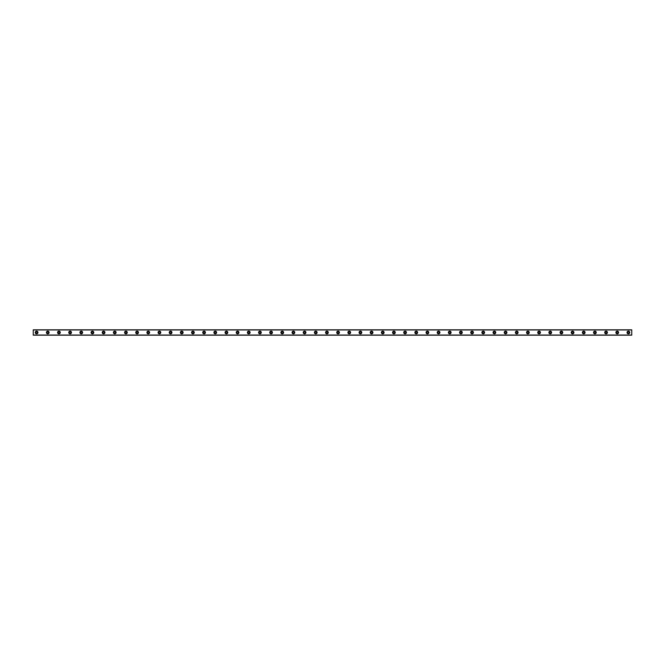 <?xml version="1.0" encoding="UTF-8"?>
<svg xmlns="http://www.w3.org/2000/svg" width="665" height="665" viewBox="0 0 665 665"><rect width="100%" height="100%" fill="white"/><g stroke="black" fill="none" stroke-linecap="round" stroke-linejoin="round"><path stroke-width="1" d="M36.6 333.281A0.781 0.781 0 0 1 35.819 332.5A0.781 0.781 0 0 1 36.6 331.719A0.781 0.781 0 0 1 37.381 332.5A0.781 0.781 0 0 1 36.6 333.281M628.4 333.281A0.781 0.781 0 0 1 627.619 332.5A0.781 0.781 0 0 1 628.4 331.719A0.781 0.781 0 0 1 629.181 332.5A0.781 0.781 0 0 1 628.4 333.281M617.236 333.281A0.781 0.781 0 0 1 616.455 332.5A0.781 0.781 0 0 1 617.236 331.719A0.781 0.781 0 0 1 618.018 332.5A0.781 0.781 0 0 1 617.236 333.281M606.064 333.281A0.781 0.781 0 0 1 605.283 332.5A0.781 0.781 0 0 1 606.064 331.719A0.781 0.781 0 0 1 606.846 332.5A0.781 0.781 0 0 1 606.064 333.281M594.901 333.281A0.781 0.781 0 0 1 594.119 332.5A0.781 0.781 0 0 1 594.901 331.719A0.781 0.781 0 0 1 595.682 332.5A0.781 0.781 0 0 1 594.901 333.281M583.737 333.281A0.781 0.781 0 0 1 582.956 332.5A0.781 0.781 0 0 1 583.737 331.719A0.781 0.781 0 0 1 584.518 332.5A0.781 0.781 0 0 1 583.737 333.281M572.573 333.281A0.781 0.781 0 0 1 571.792 332.5A0.781 0.781 0 0 1 572.573 331.719A0.781 0.781 0 0 1 573.355 332.5A0.781 0.781 0 0 1 572.573 333.281M561.401 333.281A0.781 0.781 0 0 1 560.62 332.5A0.781 0.781 0 0 1 561.401 331.719A0.781 0.781 0 0 1 562.183 332.5A0.781 0.781 0 0 1 561.401 333.281M550.238 333.281A0.781 0.781 0 0 1 549.456 332.5A0.781 0.781 0 0 1 550.238 331.719A0.781 0.781 0 0 1 551.019 332.5A0.781 0.781 0 0 1 550.238 333.281M539.074 333.281A0.781 0.781 0 0 1 538.293 332.5A0.781 0.781 0 0 1 539.074 331.719A0.781 0.781 0 0 1 539.855 332.5A0.781 0.781 0 0 1 539.074 333.281M527.902 333.281A0.781 0.781 0 0 1 527.121 332.5A0.781 0.781 0 0 1 527.902 331.719A0.781 0.781 0 0 1 528.683 332.5A0.781 0.781 0 0 1 527.902 333.281M516.738 333.281A0.781 0.781 0 0 1 515.957 332.5A0.781 0.781 0 0 1 516.738 331.719A0.781 0.781 0 0 1 517.52 332.5A0.781 0.781 0 0 1 516.738 333.281M505.575 333.281A0.781 0.781 0 0 1 504.793 332.5A0.781 0.781 0 0 1 505.575 331.719A0.781 0.781 0 0 1 506.356 332.5A0.781 0.781 0 0 1 505.575 333.281M494.411 333.281A0.781 0.781 0 0 1 493.63 332.5A0.781 0.781 0 0 1 494.411 331.719A0.781 0.781 0 0 1 495.192 332.5A0.781 0.781 0 0 1 494.411 333.281M483.239 333.281A0.781 0.781 0 0 1 482.457 332.5A0.781 0.781 0 0 1 483.239 331.719A0.781 0.781 0 0 1 484.02 332.5A0.781 0.781 0 0 1 483.239 333.281M472.075 333.281A0.781 0.781 0 0 1 471.294 332.5A0.781 0.781 0 0 1 472.075 331.719A0.781 0.781 0 0 1 472.857 332.5A0.781 0.781 0 0 1 472.075 333.281M460.912 333.281A0.781 0.781 0 0 1 460.13 332.5A0.781 0.781 0 0 1 460.912 331.719A0.781 0.781 0 0 1 461.693 332.5A0.781 0.781 0 0 1 460.912 333.281M449.74 333.281A0.781 0.781 0 0 1 448.958 332.5A0.781 0.781 0 0 1 449.74 331.719A0.781 0.781 0 0 1 450.529 332.5A0.781 0.781 0 0 1 449.74 333.281M438.576 333.281A0.781 0.781 0 0 1 437.794 332.5A0.781 0.781 0 0 1 438.576 331.719A0.781 0.781 0 0 1 439.357 332.5A0.781 0.781 0 0 1 438.576 333.281M427.412 333.281A0.781 0.781 0 0 1 426.631 332.5A0.781 0.781 0 0 1 427.412 331.719A0.781 0.781 0 0 1 428.194 332.5A0.781 0.781 0 0 1 427.412 333.281M416.248 333.281A0.781 0.781 0 0 1 415.467 332.5A0.781 0.781 0 0 1 416.248 331.719A0.781 0.781 0 0 1 417.03 332.5A0.781 0.781 0 0 1 416.248 333.281M405.076 333.281A0.781 0.781 0 0 1 404.295 332.5A0.781 0.781 0 0 1 405.076 331.719A0.781 0.781 0 0 1 405.858 332.5A0.781 0.781 0 0 1 405.076 333.281M393.913 333.281A0.781 0.781 0 0 1 393.131 332.5A0.781 0.781 0 0 1 393.913 331.719A0.781 0.781 0 0 1 394.694 332.5A0.781 0.781 0 0 1 393.913 333.281M382.749 333.281A0.781 0.781 0 0 1 381.968 332.5A0.781 0.781 0 0 1 382.749 331.719A0.781 0.781 0 0 1 383.53 332.5A0.781 0.781 0 0 1 382.749 333.281M371.577 333.281A0.781 0.781 0 0 1 370.796 332.5A0.781 0.781 0 0 1 371.577 331.719A0.781 0.781 0 0 1 372.367 332.5A0.781 0.781 0 0 1 371.577 333.281M360.413 333.281A0.781 0.781 0 0 1 359.632 332.5A0.781 0.781 0 0 1 360.413 331.719A0.781 0.781 0 0 1 361.195 332.5A0.781 0.781 0 0 1 360.413 333.281M349.25 333.281A0.781 0.781 0 0 1 348.468 332.5A0.781 0.781 0 0 1 349.25 331.719A0.781 0.781 0 0 1 350.031 332.5A0.781 0.781 0 0 1 349.25 333.281M338.086 333.281A0.781 0.781 0 0 1 337.305 332.5A0.781 0.781 0 0 1 338.086 331.719A0.781 0.781 0 0 1 338.867 332.5A0.781 0.781 0 0 1 338.086 333.281M326.914 333.281A0.781 0.781 0 0 1 326.133 332.5A0.781 0.781 0 0 1 326.914 331.719A0.781 0.781 0 0 1 327.695 332.5A0.781 0.781 0 0 1 326.914 333.281M315.75 333.281A0.781 0.781 0 0 1 314.969 332.5A0.781 0.781 0 0 1 315.75 331.719A0.781 0.781 0 0 1 316.532 332.5A0.781 0.781 0 0 1 315.75 333.281M304.587 333.281A0.781 0.781 0 0 1 303.805 332.5A0.781 0.781 0 0 1 304.587 331.719A0.781 0.781 0 0 1 305.368 332.5A0.781 0.781 0 0 1 304.587 333.281M293.423 333.281A0.781 0.781 0 0 1 292.633 332.5A0.781 0.781 0 0 1 293.423 331.719A0.781 0.781 0 0 1 294.204 332.5A0.781 0.781 0 0 1 293.423 333.281M282.251 333.281A0.781 0.781 0 0 1 281.47 332.5A0.781 0.781 0 0 1 282.251 331.719A0.781 0.781 0 0 1 283.032 332.5A0.781 0.781 0 0 1 282.251 333.281M271.087 333.281A0.781 0.781 0 0 1 270.306 332.5A0.781 0.781 0 0 1 271.087 331.719A0.781 0.781 0 0 1 271.869 332.5A0.781 0.781 0 0 1 271.087 333.281M259.924 333.281A0.781 0.781 0 0 1 259.142 332.5A0.781 0.781 0 0 1 259.924 331.719A0.781 0.781 0 0 1 260.705 332.5A0.781 0.781 0 0 1 259.924 333.281M248.752 333.281A0.781 0.781 0 0 1 247.97 332.5A0.781 0.781 0 0 1 248.752 331.719A0.781 0.781 0 0 1 249.533 332.5A0.781 0.781 0 0 1 248.752 333.281M237.588 333.281A0.781 0.781 0 0 1 236.806 332.5A0.781 0.781 0 0 1 237.588 331.719A0.781 0.781 0 0 1 238.369 332.5A0.781 0.781 0 0 1 237.588 333.281M226.424 333.281A0.781 0.781 0 0 1 225.643 332.5A0.781 0.781 0 0 1 226.424 331.719A0.781 0.781 0 0 1 227.206 332.5A0.781 0.781 0 0 1 226.424 333.281M215.261 333.281A0.781 0.781 0 0 1 214.471 332.5A0.781 0.781 0 0 1 215.261 331.719A0.781 0.781 0 0 1 216.042 332.5A0.781 0.781 0 0 1 215.261 333.281M204.089 333.281A0.781 0.781 0 0 1 203.307 332.5A0.781 0.781 0 0 1 204.089 331.719A0.781 0.781 0 0 1 204.87 332.5A0.781 0.781 0 0 1 204.089 333.281M192.925 333.281A0.781 0.781 0 0 1 192.143 332.5A0.781 0.781 0 0 1 192.925 331.719A0.781 0.781 0 0 1 193.706 332.5A0.781 0.781 0 0 1 192.925 333.281M181.761 333.281A0.781 0.781 0 0 1 180.98 332.5A0.781 0.781 0 0 1 181.761 331.719A0.781 0.781 0 0 1 182.543 332.5A0.781 0.781 0 0 1 181.761 333.281M170.589 333.281A0.781 0.781 0 0 1 169.808 332.5A0.781 0.781 0 0 1 170.589 331.719A0.781 0.781 0 0 1 171.37 332.5A0.781 0.781 0 0 1 170.589 333.281M159.425 333.281A0.781 0.781 0 0 1 158.644 332.5A0.781 0.781 0 0 1 159.425 331.719A0.781 0.781 0 0 1 160.207 332.5A0.781 0.781 0 0 1 159.425 333.281M148.262 333.281A0.781 0.781 0 0 1 147.48 332.5A0.781 0.781 0 0 1 148.262 331.719A0.781 0.781 0 0 1 149.043 332.5A0.781 0.781 0 0 1 148.262 333.281M137.098 333.281A0.781 0.781 0 0 1 136.317 332.5A0.781 0.781 0 0 1 137.098 331.719A0.781 0.781 0 0 1 137.879 332.5A0.781 0.781 0 0 1 137.098 333.281M125.926 333.281A0.781 0.781 0 0 1 125.145 332.5A0.781 0.781 0 0 1 125.926 331.719A0.781 0.781 0 0 1 126.707 332.5A0.781 0.781 0 0 1 125.926 333.281M114.762 333.281A0.781 0.781 0 0 1 113.981 332.5A0.781 0.781 0 0 1 114.762 331.719A0.781 0.781 0 0 1 115.544 332.5A0.781 0.781 0 0 1 114.762 333.281M103.599 333.281A0.781 0.781 0 0 1 102.817 332.5A0.781 0.781 0 0 1 103.599 331.719A0.781 0.781 0 0 1 104.38 332.5A0.781 0.781 0 0 1 103.599 333.281M92.427 333.281A0.781 0.781 0 0 1 91.645 332.5A0.781 0.781 0 0 1 92.427 331.719A0.781 0.781 0 0 1 93.208 332.5A0.781 0.781 0 0 1 92.427 333.281M81.263 333.281A0.781 0.781 0 0 1 80.482 332.5A0.781 0.781 0 0 1 81.263 331.719A0.781 0.781 0 0 1 82.044 332.5A0.781 0.781 0 0 1 81.263 333.281M70.099 333.281A0.781 0.781 0 0 1 69.318 332.5A0.781 0.781 0 0 1 70.099 331.719A0.781 0.781 0 0 1 70.881 332.5A0.781 0.781 0 0 1 70.099 333.281M58.936 333.281A0.781 0.781 0 0 1 58.154 332.5A0.781 0.781 0 0 1 58.936 331.719A0.781 0.781 0 0 1 59.717 332.5A0.781 0.781 0 0 1 58.936 333.281M47.764 333.281A0.781 0.781 0 0 1 46.982 332.5A0.781 0.781 0 0 1 47.764 331.719A0.781 0.781 0 0 1 48.545 332.5A0.781 0.781 0 0 1 47.764 333.281M36.6 331.162A1.338 1.338 0 0 0 35.262 332.5A1.338 1.338 0 0 0 36.6 333.838A1.338 1.338 0 0 0 37.938 332.5A1.338 1.338 0 0 0 36.6 331.162M628.4 331.162A1.338 1.338 0 0 0 627.062 332.5A1.338 1.338 0 0 0 628.4 333.838A1.338 1.338 0 0 0 629.738 332.5A1.338 1.338 0 0 0 628.4 331.162M617.236 331.162A1.338 1.338 0 0 0 615.898 332.5A1.338 1.338 0 0 0 617.236 333.838A1.338 1.338 0 0 0 618.575 332.5A1.338 1.338 0 0 0 617.236 331.162M606.064 331.162A1.338 1.338 0 0 0 604.726 332.5A1.338 1.338 0 0 0 606.064 333.838A1.338 1.338 0 0 0 607.411 332.5A1.338 1.338 0 0 0 606.064 331.162M594.901 331.162A1.338 1.338 0 0 0 593.562 332.5A1.338 1.338 0 0 0 594.901 333.838A1.338 1.338 0 0 0 596.239 332.5A1.338 1.338 0 0 0 594.901 331.162M583.737 331.162A1.338 1.338 0 0 0 582.399 332.5A1.338 1.338 0 0 0 583.737 333.838A1.338 1.338 0 0 0 585.075 332.5A1.338 1.338 0 0 0 583.737 331.162M572.573 331.162A1.338 1.338 0 0 0 571.227 332.5A1.338 1.338 0 0 0 572.573 333.838A1.338 1.338 0 0 0 573.912 332.5A1.338 1.338 0 0 0 572.573 331.162M561.401 331.162A1.338 1.338 0 0 0 560.063 332.5A1.338 1.338 0 0 0 561.401 333.838A1.338 1.338 0 0 0 562.748 332.5A1.338 1.338 0 0 0 561.401 331.162M550.238 331.162A1.338 1.338 0 0 0 548.899 332.5A1.338 1.338 0 0 0 550.238 333.838A1.338 1.338 0 0 0 551.576 332.5A1.338 1.338 0 0 0 550.238 331.162M539.074 331.162A1.338 1.338 0 0 0 537.736 332.5A1.338 1.338 0 0 0 539.074 333.838A1.338 1.338 0 0 0 540.412 332.5A1.338 1.338 0 0 0 539.074 331.162M527.902 331.162A1.338 1.338 0 0 0 526.564 332.5A1.338 1.338 0 0 0 527.902 333.838A1.338 1.338 0 0 0 529.249 332.5A1.338 1.338 0 0 0 527.902 331.162M516.738 331.162A1.338 1.338 0 0 0 515.4 332.5A1.338 1.338 0 0 0 516.738 333.838A1.338 1.338 0 0 0 518.077 332.5A1.338 1.338 0 0 0 516.738 331.162M505.575 331.162A1.338 1.338 0 0 0 504.236 332.5A1.338 1.338 0 0 0 505.575 333.838A1.338 1.338 0 0 0 506.913 332.5A1.338 1.338 0 0 0 505.575 331.162M494.411 331.162A1.338 1.338 0 0 0 493.064 332.5A1.338 1.338 0 0 0 494.411 333.838A1.338 1.338 0 0 0 495.749 332.5A1.338 1.338 0 0 0 494.411 331.162M483.239 331.162A1.338 1.338 0 0 0 481.901 332.5A1.338 1.338 0 0 0 483.239 333.838A1.338 1.338 0 0 0 484.586 332.5A1.338 1.338 0 0 0 483.239 331.162M472.075 331.162A1.338 1.338 0 0 0 470.737 332.5A1.338 1.338 0 0 0 472.075 333.838A1.338 1.338 0 0 0 473.413 332.5A1.338 1.338 0 0 0 472.075 331.162M460.912 331.162A1.338 1.338 0 0 0 459.573 332.5A1.338 1.338 0 0 0 460.912 333.838A1.338 1.338 0 0 0 462.25 332.5A1.338 1.338 0 0 0 460.912 331.162M449.74 331.162A1.338 1.338 0 0 0 448.401 332.5A1.338 1.338 0 0 0 449.74 333.838A1.338 1.338 0 0 0 451.086 332.5A1.338 1.338 0 0 0 449.74 331.162M438.576 331.162A1.338 1.338 0 0 0 437.238 332.5A1.338 1.338 0 0 0 438.576 333.838A1.338 1.338 0 0 0 439.914 332.5A1.338 1.338 0 0 0 438.576 331.162M427.412 331.162A1.338 1.338 0 0 0 426.074 332.5A1.338 1.338 0 0 0 427.412 333.838A1.338 1.338 0 0 0 428.75 332.5A1.338 1.338 0 0 0 427.412 331.162M416.248 331.162A1.338 1.338 0 0 0 414.902 332.5A1.338 1.338 0 0 0 416.248 333.838A1.338 1.338 0 0 0 417.587 332.5A1.338 1.338 0 0 0 416.248 331.162M405.076 331.162A1.338 1.338 0 0 0 403.738 332.5A1.338 1.338 0 0 0 405.076 333.838A1.338 1.338 0 0 0 406.423 332.5A1.338 1.338 0 0 0 405.076 331.162M393.913 331.162A1.338 1.338 0 0 0 392.574 332.5A1.338 1.338 0 0 0 393.913 333.838A1.338 1.338 0 0 0 395.251 332.5A1.338 1.338 0 0 0 393.913 331.162M382.749 331.162A1.338 1.338 0 0 0 381.411 332.5A1.338 1.338 0 0 0 382.749 333.838A1.338 1.338 0 0 0 384.087 332.5A1.338 1.338 0 0 0 382.749 331.162M371.577 331.162A1.338 1.338 0 0 0 370.239 332.5A1.338 1.338 0 0 0 371.577 333.838A1.338 1.338 0 0 0 372.924 332.5A1.338 1.338 0 0 0 371.577 331.162M360.413 331.162A1.338 1.338 0 0 0 359.075 332.5A1.338 1.338 0 0 0 360.413 333.838A1.338 1.338 0 0 0 361.752 332.5A1.338 1.338 0 0 0 360.413 331.162M349.25 331.162A1.338 1.338 0 0 0 347.911 332.5A1.338 1.338 0 0 0 349.25 333.838A1.338 1.338 0 0 0 350.588 332.5A1.338 1.338 0 0 0 349.25 331.162M338.086 331.162A1.338 1.338 0 0 0 336.739 332.5A1.338 1.338 0 0 0 338.086 333.838A1.338 1.338 0 0 0 339.424 332.5A1.338 1.338 0 0 0 338.086 331.162M326.914 331.162A1.338 1.338 0 0 0 325.576 332.5A1.338 1.338 0 0 0 326.914 333.838A1.338 1.338 0 0 0 328.261 332.5A1.338 1.338 0 0 0 326.914 331.162M315.75 331.162A1.338 1.338 0 0 0 314.412 332.5A1.338 1.338 0 0 0 315.75 333.838A1.338 1.338 0 0 0 317.089 332.5A1.338 1.338 0 0 0 315.75 331.162M304.587 331.162A1.338 1.338 0 0 0 303.248 332.5A1.338 1.338 0 0 0 304.587 333.838A1.338 1.338 0 0 0 305.925 332.5A1.338 1.338 0 0 0 304.587 331.162M293.423 331.162A1.338 1.338 0 0 0 292.076 332.5A1.338 1.338 0 0 0 293.423 333.838A1.338 1.338 0 0 0 294.761 332.5A1.338 1.338 0 0 0 293.423 331.162M282.251 331.162A1.338 1.338 0 0 0 280.913 332.5A1.338 1.338 0 0 0 282.251 333.838A1.338 1.338 0 0 0 283.589 332.5A1.338 1.338 0 0 0 282.251 331.162M271.087 331.162A1.338 1.338 0 0 0 269.749 332.5A1.338 1.338 0 0 0 271.087 333.838A1.338 1.338 0 0 0 272.426 332.5A1.338 1.338 0 0 0 271.087 331.162M259.924 331.162A1.338 1.338 0 0 0 258.577 332.5A1.338 1.338 0 0 0 259.924 333.838A1.338 1.338 0 0 0 261.262 332.5A1.338 1.338 0 0 0 259.924 331.162M248.752 331.162A1.338 1.338 0 0 0 247.413 332.5A1.338 1.338 0 0 0 248.752 333.838A1.338 1.338 0 0 0 250.098 332.5A1.338 1.338 0 0 0 248.752 331.162M237.588 331.162A1.338 1.338 0 0 0 236.25 332.5A1.338 1.338 0 0 0 237.588 333.838A1.338 1.338 0 0 0 238.926 332.5A1.338 1.338 0 0 0 237.588 331.162M226.424 331.162A1.338 1.338 0 0 0 225.086 332.5A1.338 1.338 0 0 0 226.424 333.838A1.338 1.338 0 0 0 227.763 332.5A1.338 1.338 0 0 0 226.424 331.162M215.261 331.162A1.338 1.338 0 0 0 213.914 332.5A1.338 1.338 0 0 0 215.261 333.838A1.338 1.338 0 0 0 216.599 332.5A1.338 1.338 0 0 0 215.261 331.162M204.089 331.162A1.338 1.338 0 0 0 202.75 332.5A1.338 1.338 0 0 0 204.089 333.838A1.338 1.338 0 0 0 205.427 332.5A1.338 1.338 0 0 0 204.089 331.162M192.925 331.162A1.338 1.338 0 0 0 191.587 332.5A1.338 1.338 0 0 0 192.925 333.838A1.338 1.338 0 0 0 194.263 332.5A1.338 1.338 0 0 0 192.925 331.162M181.761 331.162A1.338 1.338 0 0 0 180.415 332.5A1.338 1.338 0 0 0 181.761 333.838A1.338 1.338 0 0 0 183.099 332.5A1.338 1.338 0 0 0 181.761 331.162M170.589 331.162A1.338 1.338 0 0 0 169.251 332.5A1.338 1.338 0 0 0 170.589 333.838A1.338 1.338 0 0 0 171.936 332.5A1.338 1.338 0 0 0 170.589 331.162M159.425 331.162A1.338 1.338 0 0 0 158.087 332.5A1.338 1.338 0 0 0 159.425 333.838A1.338 1.338 0 0 0 160.764 332.5A1.338 1.338 0 0 0 159.425 331.162M148.262 331.162A1.338 1.338 0 0 0 146.923 332.5A1.338 1.338 0 0 0 148.262 333.838A1.338 1.338 0 0 0 149.6 332.5A1.338 1.338 0 0 0 148.262 331.162M137.098 331.162A1.338 1.338 0 0 0 135.751 332.5A1.338 1.338 0 0 0 137.098 333.838A1.338 1.338 0 0 0 138.436 332.5A1.338 1.338 0 0 0 137.098 331.162M125.926 331.162A1.338 1.338 0 0 0 124.588 332.5A1.338 1.338 0 0 0 125.926 333.838A1.338 1.338 0 0 0 127.264 332.5A1.338 1.338 0 0 0 125.926 331.162M114.762 331.162A1.338 1.338 0 0 0 113.424 332.5A1.338 1.338 0 0 0 114.762 333.838A1.338 1.338 0 0 0 116.101 332.5A1.338 1.338 0 0 0 114.762 331.162M103.599 331.162A1.338 1.338 0 0 0 102.252 332.5A1.338 1.338 0 0 0 103.599 333.838A1.338 1.338 0 0 0 104.937 332.5A1.338 1.338 0 0 0 103.599 331.162M92.427 331.162A1.338 1.338 0 0 0 91.088 332.5A1.338 1.338 0 0 0 92.427 333.838A1.338 1.338 0 0 0 93.773 332.5A1.338 1.338 0 0 0 92.427 331.162M81.263 331.162A1.338 1.338 0 0 0 79.925 332.5A1.338 1.338 0 0 0 81.263 333.838A1.338 1.338 0 0 0 82.601 332.5A1.338 1.338 0 0 0 81.263 331.162M70.099 331.162A1.338 1.338 0 0 0 68.761 332.5A1.338 1.338 0 0 0 70.099 333.838A1.338 1.338 0 0 0 71.438 332.5A1.338 1.338 0 0 0 70.099 331.162M58.936 331.162A1.338 1.338 0 0 0 57.589 332.5A1.338 1.338 0 0 0 58.936 333.838A1.338 1.338 0 0 0 60.274 332.5A1.338 1.338 0 0 0 58.936 331.162M47.764 331.162A1.338 1.338 0 0 0 46.425 332.5A1.338 1.338 0 0 0 47.764 333.838A1.338 1.338 0 0 0 49.102 332.5A1.338 1.338 0 0 0 47.764 331.162M33.25 335.177L33.25 329.823L631.75 329.823L631.75 335.177L33.25 335.177M631.75 335.044L33.25 335.044M33.25 329.956L631.75 329.956"/></g></svg>
